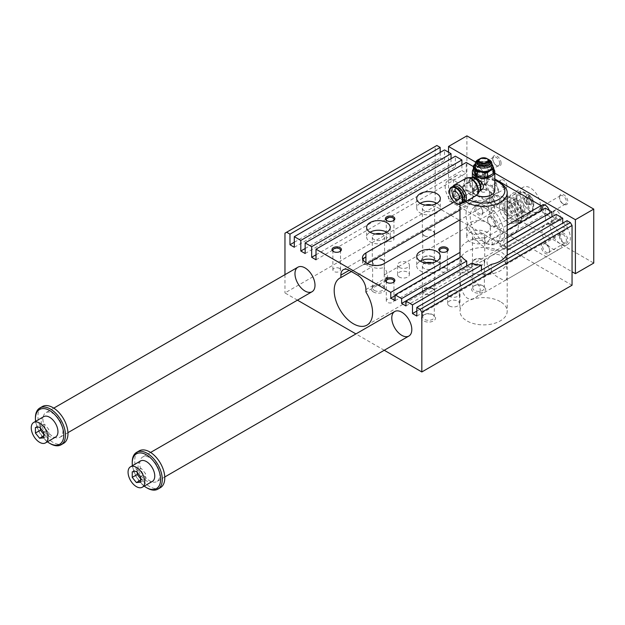 <?xml version="1.0" encoding="UTF-8"?>
<svg xmlns="http://www.w3.org/2000/svg" width="625" height="625" viewBox="0 0 625 625"><rect width="100%" height="100%" fill="white"/><g stroke="black" fill="none" stroke-linecap="round" stroke-linejoin="round"><path stroke-width="0.47" stroke-dasharray="3.12 2.34" d="M506.953 274.633C507.594 266.562 505.367 260.141 500.281 255.359C497.367 253.859 494.477 253.93 491.617 255.57C480.961 261.016 491.055 274.352 500.281 278.484C503.008 280.086 504.844 280.625 505.781 280.102C506.648 279.586 507.039 277.766 506.953 274.633M466.898 270.773A23.602 13.625 0 0 0 492.617 273.734A23.602 13.625 0 0 0 507.195 261.141A23.602 13.625 0 0 0 500.281 251.5A23.602 13.625 0 0 0 474.555 248.547A23.602 13.625 0 0 0 459.984 261.141A23.602 13.625 0 0 0 466.898 270.773M500.281 301.617A23.602 13.625 0 0 0 474.555 298.664A23.602 13.625 0 0 0 459.984 311.25A23.602 13.625 0 0 0 483.586 324.883A23.602 13.625 0 0 0 507.195 311.25A23.602 13.625 0 0 0 500.281 301.617M480.25 290.047C480.023 293.359 478.453 295.859 475.555 297.555C461.305 306.727 457.523 274.258 461.391 273.023C463.094 271.328 479.883 280.93 480.25 290.047M545.344 208.141L545.344 213.922L541.008 211.414L541.008 210.641M556.195 214.398L556.195 219.219L552.023 216.812M567.047 220.664L567.047 229.336L562.703 226.836L562.703 223.172M284.961 233.195L435.18 146.461L435.18 206.211L572.055 285.234M435.18 146.461L436.852 145.5M440.188 152.438L440.188 158.031L444.531 160.531L444.531 149.93M451.039 158.703L451.039 164.289L455.375 166.797L455.375 156.195M461.891 164.969L461.891 170.555L466.227 173.062L466.227 162.461M473.422 166.617L494.797 178.953M503.617 197.539A21.242 12.266 60 0 1 517.492 216.258A21.242 12.266 60 0 1 514.242 233.281A21.242 12.266 60 0 1 492.992 221.016A21.242 12.266 60 0 1 492.992 196.484A21.242 12.266 60 0 1 503.617 197.539M552.023 225.484A14.164 8.18 60 0 1 562.039 242.828A14.164 8.18 60 0 1 559.102 249.312A14.164 8.18 60 0 1 544.938 241.141A14.164 8.18 60 0 1 544.938 224.781A14.164 8.18 60 0 1 552.023 225.484M455.211 181.156A14.164 8.18 60 0 1 465.227 198.5A14.164 8.18 60 0 1 462.289 204.984A14.164 8.18 60 0 1 448.133 196.812A14.164 8.18 60 0 1 448.133 180.453A14.164 8.18 60 0 1 455.211 181.156M476.156 173.734L476.828 172.719L477.492 173.688L476.156 173.734L477.492 173.109M476.328 178.891A4.133 2.383 -60 0 1 474.258 179.094A4.133 2.383 -60 0 1 474.258 174.328A4.133 2.383 -60 0 1 478.391 171.938A4.133 2.383 -60 0 1 479.023 175.25A4.133 2.383 -60 0 1 476.328 178.891M477.492 174.219L476.156 174.273L476.156 174.891L477.492 174.844L477.164 174.023L476.156 174.273M476.492 177.539L475.258 178.141L475.156 177.156L476.156 175.43L477.492 175.375L477.492 175.805A1.414 0.82 -60 0 1 476.492 177.539L474.922 177.953L474.82 176.961L475.828 176.383M475.492 176.195L475.828 175.234L477.164 175.18L477.164 175.617A1.414 0.82 -60 0 1 476.156 177.352M491.852 164.156A9.445 5.453 0 0 0 486.031 161.531A9.445 5.453 0 0 0 476.914 162.938A9.445 5.453 0 0 0 475.328 164.156M493.75 172.258L491.664 167.758A10.266 5.93 0 0 0 489.93 166.758L486.031 166.539A9.445 5.453 0 0 0 476.914 167.953A9.445 5.453 0 0 0 474.469 173.219A9.445 5.453 0 0 0 481.141 177.07A9.445 5.453 0 0 0 490.266 175.664A9.445 5.453 0 0 0 492.711 170.398A9.445 5.453 0 0 0 486.031 166.539L482.133 165.547A10.266 5.93 0 0 0 479.766 165.914L479.766 161.68L475.328 163.977M479.594 158.984A7.078 4.086 180 0 1 487.586 158.984M479.766 165.914L474.055 169.211A10.266 5.93 0 0 0 473.422 170.578M474.055 169.211L474.055 164.977M491.258 194.938A10.508 6.062 180 0 0 490.852 186.406A10.508 6.062 180 0 0 476.078 186.547A10.508 6.062 180 0 0 476.156 195.078A10.508 6.062 180 0 0 476.547 195.289A11.211 6.477 180 0 1 475.656 194.789A11.211 6.477 180 0 1 472.375 190.211A11.211 6.477 180 0 1 483.586 183.742A11.211 6.477 180 0 1 494.797 190.211M473.422 169.078A11.211 6.477 180 0 1 483.586 165.336A11.211 6.477 180 0 1 493.75 169.078M475.656 178.508L473.867 178.867L475.656 171.758L478 171.711L475.656 178.508M480.602 190.469C474.836 194.164 471.375 185.508 472.375 179.789L472.781 176.914M479.695 190.867A8.031 4.641 60 0 1 473.305 190.367A8.031 4.641 60 0 1 469.039 181.547A8.031 4.641 60 0 1 471.977 177.5M480.148 158.648A5.148 2.969 180 0 1 487.023 158.648M478.367 160.273A5.797 3.344 180 0 1 483.586 158.375A5.797 3.344 180 0 1 488.812 160.273M477.742 159.953A8.266 4.773 180 0 1 489.43 159.953M491.852 166.797A8.266 4.773 0 0 0 486.75 162.391A8.266 4.773 0 0 0 477.742 163.422A8.266 4.773 0 0 0 475.328 166.797M541.008 211.414L485.109 243.688A23.602 13.625 180 0 1 492.211 244.602L492.211 238.82A23.602 13.625 180 0 1 500.109 241.773L500.109 246.586A23.602 13.625 180 0 1 503.922 249.398L503.922 244.578L507.195 242.695M503.922 244.578A23.602 13.625 180 0 1 507.094 250.266L507.195 250.211M492.211 244.602L545.344 213.922M420.156 203.32A11.805 6.813 0 0 0 416.703 208.141A11.805 6.813 0 0 0 420.156 212.953A11.805 6.813 0 0 0 433.023 214.438A11.805 6.813 0 0 0 440.305 208.141A11.805 6.813 0 0 0 436.852 203.32M431.594 205.078A6.141 3.547 180 0 1 434.641 208.141A6.141 3.547 180 0 1 430.852 211.414A6.141 3.547 180 0 1 424.164 210.641A6.141 3.547 180 0 1 422.367 208.141A6.141 3.547 180 0 1 425.414 205.078M424.164 235.703A6.141 3.547 180 0 1 422.367 233.195A6.141 3.547 180 0 1 428.508 229.648A6.141 3.547 180 0 1 434.641 233.195A6.141 3.547 180 0 1 430.852 236.469A6.141 3.547 180 0 1 424.164 235.703M424.398 235.719A5.805 3.352 0 0 0 430.727 236.445A5.805 3.352 0 0 0 434.312 233.352A5.805 3.352 0 0 0 428.508 230A5.805 3.352 0 0 0 422.703 233.352A5.805 3.352 0 0 0 424.398 235.719M386.773 232.227L386.773 232.227A11.805 6.813 180 0 1 390.234 237.047A11.805 6.813 180 0 1 378.43 243.859A11.805 6.813 180 0 1 366.625 237.047A11.805 6.813 180 0 1 370.086 232.227M375.336 233.984A6.141 3.547 0 0 0 372.297 237.047A6.141 3.547 0 0 0 378.43 240.594A6.141 3.547 0 0 0 384.57 237.047A6.141 3.547 0 0 0 382.773 234.539A6.141 3.547 0 0 0 381.523 233.984M382.773 259.602A6.141 3.547 0 0 0 376.086 258.828A6.141 3.547 0 0 0 372.297 262.102A6.141 3.547 0 0 0 378.43 265.648A6.141 3.547 0 0 0 384.57 262.102A6.141 3.547 0 0 0 382.773 259.602M382.539 259.891A5.805 3.352 0 0 0 376.211 259.164A5.805 3.352 0 0 0 372.625 262.258A5.805 3.352 0 0 0 374.328 264.633A5.805 3.352 0 0 0 380.648 265.359A5.805 3.352 0 0 0 384.234 262.258A5.805 3.352 0 0 0 382.539 259.891M470.234 232.227A11.805 6.813 0 0 0 483.094 233.711A11.805 6.813 0 0 0 490.383 227.414A11.805 6.813 0 0 0 478.578 220.594A11.805 6.813 0 0 0 466.773 227.414A11.805 6.813 0 0 0 470.234 232.227M470.234 241.867A11.805 6.813 180 0 1 466.773 237.047A11.805 6.813 180 0 1 478.578 230.234A11.805 6.813 180 0 1 490.383 237.047A11.805 6.813 180 0 1 483.094 243.344A11.805 6.813 180 0 1 470.234 241.867M474.242 239.555A6.141 3.547 0 0 0 480.93 240.32A6.141 3.547 0 0 0 484.719 237.047A6.141 3.547 0 0 0 478.578 233.508A6.141 3.547 0 0 0 472.445 237.047A6.141 3.547 0 0 0 474.242 239.555M474.242 264.609A6.141 3.547 0 0 0 480.93 265.375A6.141 3.547 0 0 0 484.719 262.102A6.141 3.547 0 0 0 478.578 258.562A6.141 3.547 0 0 0 472.445 262.102A6.141 3.547 0 0 0 474.242 264.609M474.477 264.633A5.805 3.352 0 0 0 480.797 265.359A5.805 3.352 0 0 0 484.383 262.258A5.805 3.352 0 0 0 478.578 258.906A5.805 3.352 0 0 0 472.773 262.258A5.805 3.352 0 0 0 474.477 264.633M436.852 261.141L436.852 261.141A11.805 6.813 0 0 1 440.305 265.961A11.805 6.813 0 0 1 428.508 272.773A11.805 6.813 0 0 1 416.703 265.961A11.805 6.813 0 0 1 420.156 261.141M431.594 262.898A6.141 3.547 180 0 1 432.844 263.453A6.141 3.547 180 0 1 434.641 265.961A6.141 3.547 180 0 1 428.508 269.5A6.141 3.547 180 0 1 422.367 265.961A6.141 3.547 180 0 1 425.414 262.898M432.844 288.508A6.141 3.547 180 0 1 434.641 291.016A6.141 3.547 180 0 1 428.508 294.555A6.141 3.547 180 0 1 422.367 291.016A6.141 3.547 180 0 1 426.156 287.742A6.141 3.547 180 0 1 432.844 288.508M432.609 288.805A5.805 3.352 0 0 0 426.281 288.078A5.805 3.352 0 0 0 422.703 291.172A5.805 3.352 0 0 0 424.398 293.539A5.805 3.352 0 0 0 430.727 294.266A5.805 3.352 0 0 0 434.312 291.172A5.805 3.352 0 0 0 432.609 288.805M424.398 261.508A5.805 3.352 180 0 1 422.703 259.133A5.805 3.352 180 0 1 424.398 256.766A5.805 3.352 180 0 1 432.609 256.766L433.516 257.289A7.078 4.086 0 0 0 423.5 257.289A7.078 4.086 0 0 0 423.5 263.07A7.078 4.086 0 0 0 433.516 263.07A7.078 4.086 0 0 0 433.516 257.289L432.609 256.766A5.805 3.352 180 0 1 434.312 259.133A5.805 3.352 180 0 1 430.727 262.234A5.805 3.352 180 0 1 424.398 261.508M374.328 290.414A5.805 3.352 0 0 0 380.648 291.141A5.805 3.352 0 0 0 384.234 288.047A5.805 3.352 0 0 0 382.539 285.672L382.539 285.672A5.805 3.352 0 0 0 374.328 285.672A5.805 3.352 0 0 0 372.625 288.047A5.805 3.352 0 0 0 374.328 290.414M373.422 291.977A7.078 4.086 180 0 1 373.422 286.195A7.078 4.086 180 0 1 383.438 286.195A7.078 4.086 180 0 1 383.438 291.977A7.078 4.086 180 0 1 373.422 291.977M482.688 285.672A5.805 3.352 0 0 0 474.477 285.672A5.805 3.352 0 0 0 472.773 288.047A5.805 3.352 0 0 0 474.477 290.414A5.805 3.352 0 0 0 480.797 291.141A5.805 3.352 0 0 0 484.383 288.047A5.805 3.352 0 0 0 482.688 285.672L483.586 286.195A7.078 4.086 180 0 1 483.586 291.977A7.078 4.086 180 0 1 473.57 291.977A7.078 4.086 180 0 1 473.57 286.195A7.078 4.086 180 0 1 483.586 286.195L482.688 285.672M432.609 314.586L432.609 314.586A5.805 3.352 180 0 1 434.312 316.953A5.805 3.352 180 0 1 430.727 320.055A5.805 3.352 180 0 1 424.398 319.328A5.805 3.352 180 0 1 422.703 316.953A5.805 3.352 180 0 1 424.398 314.586A5.805 3.352 180 0 1 432.609 314.586L433.516 315.109A7.078 4.086 0 0 0 423.5 315.109A7.078 4.086 0 0 0 423.5 320.891A7.078 4.086 0 0 0 433.516 320.891A7.078 4.086 0 0 0 433.516 315.109M399.281 267.414A5.922 3.422 0 0 0 405.734 268.156A5.922 3.422 0 0 0 409.391 264.992A5.922 3.422 0 0 0 403.469 261.578A5.922 3.422 0 0 0 397.547 264.992A5.922 3.422 0 0 0 399.281 267.414M399.281 277.055A5.922 3.422 180 0 1 397.547 274.633A5.922 3.422 180 0 1 403.469 271.211A5.922 3.422 180 0 1 409.391 274.633A5.922 3.422 180 0 1 405.734 277.789A5.922 3.422 180 0 1 399.281 277.055M449.352 305.961A5.922 3.422 0 0 0 455.813 306.703A5.922 3.422 0 0 0 459.469 303.539A5.922 3.422 0 0 0 453.539 300.125A5.922 3.422 0 0 0 447.617 303.539A5.922 3.422 0 0 0 449.352 305.961M449.352 296.328A5.922 3.422 180 0 1 447.617 293.906A5.922 3.422 180 0 1 453.539 290.484A5.922 3.422 180 0 1 459.469 293.906A5.922 3.422 180 0 1 455.813 297.062A5.922 3.422 180 0 1 449.352 296.328M387.609 279.516A27.148 15.672 -120 0 0 384.273 274.922L384.273 267.406A11.805 6.813 60 0 1 387.609 277.039L387.609 279.516L365.914 292.039M384.273 263.547L384.273 267.406C380.586 268.727 376.367 268.594 371.617 267A11.805 6.813 -0 0 1 367.578 265.477L365.914 264.516A11.805 6.813 -0 0 1 363.273 262.18L362.453 260.164L362.727 259.227M365.914 264.516L365.914 264.32A27.148 15.672 -120 0 0 362.57 265.055L362.57 262.586A11.805 6.813 60 0 1 362.992 259.805M364.039 257.977A11.805 6.813 60 0 1 365.016 257.18A11.805 6.813 60 0 1 365.914 256.805M454.242 201.953L472.734 191.273A11.805 6.813 180 0 1 489.43 191.273L491.102 192.234A11.805 6.813 180 0 1 494.555 197.055A11.805 6.813 180 0 1 491.102 201.875L459.984 219.836M476.773 200.703A27.148 15.672 -120 0 0 471.68 201.977A27.148 15.672 -120 0 0 471.68 233.32A27.148 15.672 -120 0 0 498.828 248.992A27.148 15.672 -120 0 0 493.742 210.5L493.742 211.109A11.805 6.813 0 0 0 494.555 208.617A11.805 6.813 0 0 0 491.102 203.805L489.43 202.836A11.805 6.813 0 0 0 476.773 201.312L476.773 200.703L472.734 202.648L459.984 210.008M367.414 263.453L365.914 264.32M491.102 201.875L491.102 213.25L493.742 210.5M491.102 213.25L384.273 274.922M351.359 271.531L362.57 265.055M493.742 211.109L476.773 201.312M485.258 208.141A21.242 12.266 60 0 1 499.133 226.859A21.242 12.266 60 0 1 495.875 243.883A21.242 12.266 60 0 1 474.633 231.617A21.242 12.266 60 0 1 474.633 207.086A21.242 12.266 60 0 1 485.258 208.141M384.25 350.266L355.922 333.914M297.453 300.156L284.961 292.945L435.18 206.211M284.961 274.664L284.961 292.945M395.125 300.648L461.609 262.266A23.602 13.625 180 0 1 460.031 258.164L460.031 257.391M395.125 295.641L460.031 258.164M485.109 243.688L485.109 237.906L507.195 225.156M305.156 248.516L451.039 164.289M305.156 253.523L455.375 166.797M492.211 238.82L507.195 230.164M500.109 241.773L507.195 237.68M446.234 268.375A3.828 2.211 180 0 1 447.352 269.938A3.828 2.211 180 0 1 443.531 272.148A3.828 2.211 180 0 1 439.703 269.938A3.828 2.211 180 0 1 442.062 267.898A3.828 2.211 180 0 1 446.234 268.375M459.984 251.5A23.602 13.625 180 0 1 485.109 237.906M294.305 247.266L444.531 160.531M294.305 242.25L440.188 158.031M316.008 259.789L466.227 173.062M316.008 254.781L461.891 170.555M562.703 226.836L507.094 258.938L507.094 250.266M416.82 316.07L491.336 273.047L491.336 264.375M416.82 311.055L481.445 273.75L481.445 270.086M491.336 273.047A23.602 13.625 180 0 1 481.445 273.75M507.094 258.938A23.602 13.625 180 0 1 507.195 260.18A23.602 13.625 180 0 1 505.883 264.648L567.047 229.336M505.883 264.648L505.883 255.977M500.109 246.586L507.195 242.5M405.969 305.953L471.602 268.062L471.602 263.242M503.922 249.398L556.195 219.219M471.602 268.062A23.602 13.625 180 0 1 466.898 265.961M461.609 262.266L461.609 256.484M440.539 251.688A3.828 2.211 0 0 0 440.82 251.867A3.828 2.211 0 0 0 446.234 251.867A3.828 2.211 0 0 0 446.516 251.688M440.82 251.867L440.188 251.5M392.82 299.211A3.828 2.211 180 0 1 393.938 300.773A3.828 2.211 180 0 1 390.117 302.984A3.828 2.211 180 0 1 386.289 300.773A3.828 2.211 180 0 1 388.648 298.734A3.828 2.211 180 0 1 392.82 299.211M387.125 282.523A3.828 2.211 0 0 0 387.406 282.703A3.828 2.211 0 0 0 392.82 282.703A3.828 2.211 0 0 0 393.102 282.523M387.406 282.703L386.773 282.344M339.406 268.375A3.828 2.211 180 0 1 340.531 269.938A3.828 2.211 180 0 1 336.703 272.148A3.828 2.211 180 0 1 332.875 269.938A3.828 2.211 180 0 1 335.234 267.898A3.828 2.211 180 0 1 339.406 268.375M333.711 251.688A3.828 2.211 0 0 0 334 251.867A3.828 2.211 0 0 0 339.406 251.867A3.828 2.211 0 0 0 339.688 251.688M334 251.867L333.367 251.5M392.82 237.539A3.828 2.211 180 0 1 393.938 239.102A3.828 2.211 180 0 1 390.117 241.312A3.828 2.211 180 0 1 386.289 239.102A3.828 2.211 180 0 1 388.648 237.055A3.828 2.211 180 0 1 392.82 237.539M387.125 220.852A3.828 2.211 0 0 0 387.406 221.031A3.828 2.211 0 0 0 392.82 221.031A3.828 2.211 0 0 0 393.102 220.852M387.406 221.031L386.773 220.664M494.797 180.375A21.242 12.266 0 0 0 468.562 182.117A21.242 12.266 0 0 0 468.562 199.461A21.242 12.266 0 0 0 469.008 199.711M500.109 182.984A23.602 13.625 0 0 0 466.898 183.086A23.602 13.625 0 0 0 459.984 192.719A23.602 13.625 0 0 0 465.703 201.617M481.805 191.82A2.516 1.453 0 0 0 484.547 192.133A2.516 1.453 0 0 0 486.109 190.789A2.516 1.453 0 0 0 483.586 189.336A2.516 1.453 0 0 0 481.07 190.789A2.516 1.453 0 0 0 481.805 191.82M462.594 202.867A10.031 5.789 60 0 1 452.242 189.617A10.031 5.789 60 0 1 453.031 186.312M454.992 191.203A6.141 3.547 60 0 1 456.266 188.398A6.141 3.547 60 0 1 460.992 190.039A6.141 3.547 60 0 1 463.672 196.219A6.141 3.547 60 0 1 462.406 199.023A6.141 3.547 60 0 1 457.672 197.383A6.141 3.547 60 0 1 454.992 191.203M489.93 166.758L489.93 162.523L482.133 161.32A10.266 5.93 180 0 0 479.766 161.68M491.852 163.805L491.664 163.523A10.266 5.93 180 0 0 489.93 162.523M491.664 167.758L491.664 163.523M482.133 165.547L482.133 161.32M477.719 193.867L477.586 194.07A9.82 5.672 60 0 1 469.773 193.453A9.82 5.672 60 0 1 464.562 182.672A9.82 5.672 60 0 1 468.148 177.727L468.391 177.711M462.469 196.914A6.141 3.547 60 0 1 461.203 199.719A6.141 3.547 60 0 1 455.062 196.18A6.141 3.547 60 0 1 455.062 189.086A6.141 3.547 60 0 1 459.797 190.734A6.141 3.547 60 0 1 462.469 196.914M462.578 202.883A9.562 5.523 60 0 1 453.016 197.359A9.562 5.523 60 0 1 453.016 186.32M464.555 198.305A9.086 5.242 60 0 1 458.078 201.789A9.086 5.242 60 0 1 451.711 190.758A9.086 5.242 60 0 1 457.969 186.898M481.805 181.938L481.07 183.281L481.805 184.594L485.367 184A2.516 1.453 0 0 0 486.109 182.969A2.516 1.453 0 0 0 484.547 181.625A2.516 1.453 0 0 0 481.805 181.938A4.719 2.727 -120 0 1 480.25 177.781A4.719 2.727 -120 0 1 481.227 175.617A4.719 2.727 -120 0 1 484.867 176.883A4.719 2.727 -120 0 1 486.922 181.633A4.719 2.727 -120 0 1 485.945 183.797A4.719 4.719 0 0 0 487.672 177.352A4.719 4.719 0 0 0 481.227 175.617L453.602 191.57M475.828 173.547L477.492 173.688M477.164 173.492L476.828 172.719M475.828 174.078L476.156 174.891M475.828 174.703L477.492 174.844M477.164 174.648L477.164 174.023M43.711 416.672A11.805 6.813 -120 0 0 43.711 430.297A11.805 6.813 -120 0 0 55.516 437.109M47.398 441.797A20.062 11.586 60 0 1 35.594 421.352M43.766 432.305L48.773 429.406L44.602 424.219L40.43 424.594L40.43 428.148M43.766 437.867L48.773 434.977L48.773 429.406M39.594 427.109L44.602 424.219M43.766 434.305L44.602 435.344L48.773 434.977M562.984 234.445A4.883 2.82 60 0 1 566.172 238.742A4.883 2.82 60 0 1 565.422 242.656A4.883 2.82 60 0 1 562.984 242.414A4.883 2.82 60 0 1 559.531 236.438A4.883 2.82 60 0 1 560.547 234.203A4.883 2.82 60 0 1 562.984 234.445M546.07 244.211A4.883 2.82 -120 0 0 543.625 243.969A4.883 2.82 -120 0 0 543.625 249.602A4.883 2.82 -120 0 0 548.508 252.422A4.883 2.82 -120 0 0 549.516 250.188A4.883 2.82 -120 0 0 546.07 244.211L545.344 243.797A5.898 3.406 60 0 1 549.516 251.023A5.898 3.406 60 0 1 545.344 253.43A5.898 3.406 60 0 1 541.172 246.203A5.898 3.406 60 0 1 545.344 243.797L546.07 244.211M559.531 235.602A5.898 3.406 -120 0 0 563.703 242.828A5.898 3.406 -120 0 0 567.875 240.422A5.898 3.406 -120 0 0 563.703 233.195A5.898 3.406 -120 0 0 559.531 235.602L559.531 236.438M498.625 190.805A4.742 2.742 60 0 1 497.641 192.977A4.742 2.742 60 0 1 492.898 190.234A4.742 2.742 60 0 1 492.898 184.758A4.742 2.742 60 0 1 496.555 186.031A4.742 2.742 60 0 1 498.625 190.805M501.109 201.875A5.898 3.406 60 0 1 496.938 204.281A5.898 3.406 60 0 1 492.766 197.055A5.898 3.406 60 0 1 496.938 194.648A5.898 3.406 60 0 1 501.109 201.875M499.664 201.875A4.883 2.82 60 0 1 498.656 204.109A4.883 2.82 60 0 1 496.219 203.867A4.883 2.82 60 0 1 492.766 197.891A4.883 2.82 60 0 1 493.781 195.656A4.883 2.82 60 0 1 496.219 195.898A4.883 2.82 60 0 1 499.664 201.875M506.969 185.984A4.742 2.742 -120 0 0 504.898 181.211A4.742 2.742 -120 0 0 501.242 179.938A4.742 2.742 -120 0 0 501.242 185.414A4.742 2.742 -120 0 0 505.992 188.156A4.742 2.742 -120 0 0 506.969 185.984M559.531 197.055A5.898 3.406 60 0 1 563.703 194.648A5.898 3.406 60 0 1 567.875 201.875A5.898 3.406 60 0 1 563.703 204.281A5.898 3.406 60 0 1 559.531 197.055L559.531 197.891A4.883 2.82 60 0 1 560.547 195.656A4.883 2.82 60 0 1 562.984 195.898A4.883 2.82 60 0 1 566.172 200.195A4.883 2.82 60 0 1 565.422 204.109A4.883 2.82 60 0 1 562.984 203.867A4.883 2.82 60 0 1 559.531 197.891M140.516 461A11.805 6.813 -120 0 0 140.516 474.625A11.805 6.813 -120 0 0 152.32 481.445M144.211 486.125A20.062 11.586 60 0 1 132.406 465.68M516.055 197.586A12.391 7.156 60 0 1 518.617 191.914A12.391 7.156 60 0 1 531.008 199.07A12.391 7.156 60 0 1 531.008 213.375A12.391 7.156 60 0 1 521.461 210.055A12.391 7.156 60 0 1 516.055 197.586M516.883 198.07A11.211 6.477 60 0 1 520.922 192.422A11.211 6.477 60 0 1 530.422 199.406A11.211 6.477 60 0 1 531.719 211.125A11.211 6.477 60 0 1 522.805 210.336A11.211 6.477 60 0 1 516.883 198.07M42.938 419.18A14.164 8.18 -120 0 0 49.117 433.437A14.164 8.18 -120 0 0 60.031 437.227A14.164 8.18 -120 0 0 60.031 420.875A14.164 8.18 -120 0 0 45.867 412.695A14.164 8.18 -120 0 0 42.938 419.18M63.57 443.359A21.242 12.266 60 0 1 47.203 437.672A21.242 12.266 60 0 1 37.93 416.289A21.242 12.266 60 0 1 42.328 406.562M50.445 443.758A21.242 12.266 60 0 1 35.422 417.734M147.258 488.086A21.242 12.266 60 0 1 132.234 462.063M159.773 475.078A14.164 8.18 -120 0 0 153.594 460.82A14.164 8.18 -120 0 0 142.68 457.023A14.164 8.18 -120 0 0 142.68 473.383A14.164 8.18 -120 0 0 156.844 481.555A14.164 8.18 -120 0 0 159.773 475.078M160.383 487.688A21.242 12.266 60 0 1 144.008 482A21.242 12.266 60 0 1 134.734 460.617A21.242 12.266 60 0 1 139.133 450.891M563.273 222.844A14.164 8.18 60 0 1 570.383 238.016A14.164 8.18 60 0 1 567.445 244.492A14.164 8.18 60 0 1 553.289 236.32A14.164 8.18 60 0 1 553.289 219.961A14.164 8.18 60 0 1 562.703 222.336M453.539 182.117A14.164 8.18 60 0 1 456.477 175.633A14.164 8.18 60 0 1 470.641 183.812A14.164 8.18 60 0 1 470.641 200.164A14.164 8.18 60 0 1 459.727 196.375A14.164 8.18 60 0 1 453.539 182.117M487.594 219.32A5.898 3.406 60 0 1 488.812 216.617A5.898 3.406 60 0 1 494.719 220.023A5.898 3.406 60 0 1 494.719 226.836A5.898 3.406 60 0 1 491.766 226.547A5.898 3.406 60 0 1 487.594 219.32L487.594 219.703A5.43 3.133 60 0 1 491.43 217.484A5.43 3.133 60 0 1 495.273 224.133A5.43 3.133 60 0 1 491.43 226.352A5.43 3.133 60 0 1 487.594 219.703M524.297 201.727L524.297 198.383L526.805 198.164L529.305 201.273L529.305 204.617L526.805 204.836L524.297 201.727L526.898 200.219L526.898 196.883L529.406 196.656L531.906 199.773L531.906 203.109L529.406 203.336L526.898 200.219M529.406 203.336L526.805 204.836M510.711 200.672A12.391 7.156 60 0 1 513.273 195A12.391 7.156 60 0 1 525.672 202.148A12.391 7.156 60 0 1 525.672 216.461A12.391 7.156 60 0 1 516.117 213.141A12.391 7.156 60 0 1 510.711 200.672M531.906 203.109L529.305 204.617M531.906 199.773L529.305 201.273M529.406 196.656L526.805 198.164M526.898 196.883L524.297 198.383M525.648 197.828A5.312 3.07 60 0 1 531.281 197.328A5.312 3.07 60 0 1 531.281 204.836A5.312 3.07 60 0 1 525.648 197.828M504.117 209.773A5.898 3.406 60 0 1 505.336 207.078A5.898 3.406 60 0 1 509.891 208.656A5.898 3.406 60 0 1 512.461 214.594A5.898 3.406 60 0 1 511.242 217.297A5.898 3.406 60 0 1 506.695 215.719A5.898 3.406 60 0 1 504.117 209.773M529.484 211.508A14.164 8.18 60 0 1 526.555 217.992A14.164 8.18 60 0 1 512.391 209.82A14.164 8.18 60 0 1 512.391 193.461A14.164 8.18 60 0 1 523.305 197.258A14.164 8.18 60 0 1 529.484 211.508M499.523 207.125A12.391 7.156 60 0 1 502.094 201.453A12.391 7.156 60 0 1 514.484 208.609A12.391 7.156 60 0 1 514.484 222.922A12.391 7.156 60 0 1 504.938 219.602A12.391 7.156 60 0 1 499.523 207.125M504.867 204.047A12.391 7.156 60 0 1 507.438 198.367A12.391 7.156 60 0 1 519.828 205.523A12.391 7.156 60 0 1 519.828 219.836A12.391 7.156 60 0 1 510.281 216.516A12.391 7.156 60 0 1 504.867 204.047M476.078 186.453A9.445 5.453 -120 0 0 480.195 195.961A9.445 5.453 -120 0 0 487.477 198.484A9.445 5.453 -120 0 0 487.477 187.586A9.445 5.453 -120 0 0 478.031 182.133A9.445 5.453 -120 0 0 476.078 186.453M484.422 181.641A9.445 5.453 60 0 1 486.375 177.312A9.445 5.453 60 0 1 495.82 182.766A9.445 5.453 60 0 1 495.82 193.672A9.445 5.453 60 0 1 488.539 191.141A9.445 5.453 60 0 1 484.422 181.641M501.945 204.281A14.164 8.18 60 0 1 504.883 197.797A14.164 8.18 60 0 1 519.047 205.977A14.164 8.18 60 0 1 519.047 222.328A14.164 8.18 60 0 1 508.133 218.539A14.164 8.18 60 0 1 501.945 204.281M503.617 203.32A14.164 8.18 -120 0 0 509.797 217.57A14.164 8.18 -120 0 0 520.711 221.367A14.164 8.18 -120 0 0 520.711 205.016A14.164 8.18 -120 0 0 506.547 196.836A14.164 8.18 -120 0 0 503.617 203.32M553.672 212.945A4.742 2.742 60 0 1 554.656 210.773A4.742 2.742 60 0 1 559.398 213.516A4.742 2.742 60 0 1 559.398 218.992A4.742 2.742 60 0 1 555.742 217.719A4.742 2.742 60 0 1 553.672 212.945M545.328 217.766A4.742 2.742 -120 0 0 547.398 222.539A4.742 2.742 -120 0 0 551.055 223.812A4.742 2.742 -120 0 0 551.055 218.336A4.742 2.742 -120 0 0 546.312 215.594A4.742 2.742 -120 0 0 545.328 217.766M479.305 205.664L479.305 205.664A4.883 2.82 60 0 1 482.75 211.641A4.883 2.82 60 0 1 481.742 213.875A4.883 2.82 60 0 1 476.859 211.055A4.883 2.82 60 0 1 476.859 205.422A4.883 2.82 60 0 1 479.305 205.664L478.578 205.25A5.898 3.406 -120 0 0 474.406 207.656A5.898 3.406 -120 0 0 478.578 214.883A5.898 3.406 -120 0 0 482.75 212.477A5.898 3.406 -120 0 0 478.578 205.25L479.305 205.664M501.109 163.328A5.898 3.406 -120 0 0 496.938 156.102A5.898 3.406 -120 0 0 492.766 158.508A5.898 3.406 -120 0 0 496.938 165.734A5.898 3.406 -120 0 0 501.109 163.328M499.664 163.328A4.883 2.82 60 0 1 498.656 165.562A4.883 2.82 60 0 1 496.219 165.32A4.883 2.82 60 0 1 492.766 159.344A4.883 2.82 60 0 1 493.781 157.109A4.883 2.82 60 0 1 496.219 157.352A4.883 2.82 60 0 1 499.664 163.328M545.727 205.484A4.883 2.82 60 0 1 546.07 205.664A4.883 2.82 60 0 1 549.516 211.641A4.883 2.82 60 0 1 548.508 213.875A4.883 2.82 60 0 1 546.07 213.633A4.883 2.82 60 0 1 542.938 209.523M541.68 210.258A5.898 3.406 -120 0 0 545.344 214.883A5.898 3.406 -120 0 0 549.516 212.477A5.898 3.406 -120 0 0 549.172 210.344M479.305 175.086A4.883 2.82 -120 0 0 481.742 175.328A4.883 2.82 -120 0 0 482.75 173.094A4.883 2.82 -120 0 0 479.305 167.117A4.883 2.82 -120 0 0 476.859 166.875A4.883 2.82 -120 0 0 476.117 170.789A4.883 2.82 -120 0 0 479.305 175.086M478.578 176.336A5.898 3.406 60 0 1 474.406 169.109A5.898 3.406 60 0 1 478.578 166.703A5.898 3.406 60 0 1 482.75 173.93A5.898 3.406 60 0 1 478.578 176.336M540.336 205.25A14.164 8.18 -120 0 0 534.156 190.992A14.164 8.18 -120 0 0 523.242 187.203A14.164 8.18 -120 0 0 523.242 203.555A14.164 8.18 -120 0 0 537.406 211.734A14.164 8.18 -120 0 0 540.336 205.25M494.797 173.172L475.609 162.094M448.531 152.242L448.531 200.43L572.055 271.742M466.898 135.859L466.898 189.828L593.75 263.07M466.898 189.828L448.531 200.43M140.578 476.633L145.586 473.742L141.414 468.547L137.242 468.922L137.242 472.477M140.578 482.195L145.586 479.305L145.586 473.742M136.406 471.438L141.414 468.547M132.234 471.812L137.242 468.922M140.578 480.156L145.586 479.305M140.578 478.641L141.414 479.672M35.422 427.484L40.43 424.594M43.766 435.828L44.602 435.344M519.477 200.914A5.898 3.406 60 0 1 523.328 206.109A5.898 3.406 60 0 1 522.422 210.844A5.898 3.406 60 0 1 516.523 207.43A5.898 3.406 60 0 1 516.523 200.617A5.898 3.406 60 0 1 519.477 200.914M513.633 204.281A5.898 3.406 60 0 1 517.484 209.484A5.898 3.406 60 0 1 516.578 214.211A5.898 3.406 60 0 1 510.68 210.805A5.898 3.406 60 0 1 510.68 203.992A5.898 3.406 60 0 1 513.633 204.281M519.477 211.992A7.672 4.43 -120 0 0 523.312 212.375A7.672 4.43 -120 0 0 524.484 206.227A7.672 4.43 -120 0 0 519.477 199.469A7.672 4.43 -120 0 0 515.641 199.086A7.672 4.43 -120 0 0 514.461 205.234A7.672 4.43 -120 0 0 519.477 211.992M513.633 202.836A7.672 4.43 60 0 1 518.641 209.602A7.672 4.43 60 0 1 517.469 215.75A7.672 4.43 60 0 1 509.797 211.32A7.672 4.43 60 0 1 509.797 202.461A7.672 4.43 60 0 1 513.633 202.836M474.82 177.734L475.492 178.117M478.984 159.531A6.727 3.883 180 0 1 488.188 159.531M479.641 190.953A7.828 4.516 60 0 1 479.188 191.281A7.828 4.516 60 0 1 473.156 189.188A7.828 4.516 60 0 1 469.742 181.312A7.828 4.516 60 0 1 471.359 177.734A7.828 4.516 60 0 1 471.875 177.508M365.914 289.57L387.609 277.039M357.57 275.109L371.617 267M362.57 262.586L363.273 262.18M489.43 191.273L489.43 202.836M472.734 191.273L472.734 202.648M367.578 263.547L367.578 265.477M491.102 192.234L491.102 203.805M475.969 195.695A10.031 5.789 60 0 1 468.234 193.008A10.031 5.789 60 0 1 463.859 182.906A10.031 5.789 60 0 1 465.938 178.312M461.078 203.742A9.562 5.523 60 0 1 451.523 198.219A9.562 5.523 60 0 1 451.523 187.18M485.367 184A4.719 2.727 -120 0 0 485.945 183.797L458.32 199.75M459.984 261.141L459.984 311.25M507.195 261.141L507.195 311.25M472.375 190.211L472.375 177.148M471.742 177.516L472.695 177.531M479.562 191.062L480.031 190.234M477.836 161.305L480.242 159.227L483.656 158.648C487.664 159.344 489.555 160.234 489.336 161.305M567.445 244.492L475.555 297.555M553.289 219.961L461.391 273.023M470.641 200.164L462.289 204.984M456.477 175.633L448.133 180.453M416.703 198.5L416.703 208.141M440.305 198.5L440.305 208.141M505.781 280.102L559.102 249.312M491.617 255.57L544.938 224.781M422.367 208.141L422.367 233.195M434.641 208.141L434.641 233.195M366.625 227.414L366.625 237.047M390.234 227.414L390.234 237.047M372.297 237.047L372.297 262.102M384.57 237.047L384.57 262.102M466.773 227.414L466.773 237.047M490.383 227.414L490.383 237.047M472.445 237.047L472.445 262.102M484.719 237.047L484.719 262.102M416.703 256.32L416.703 265.961M440.305 256.32L440.305 265.961M422.367 265.961L422.367 291.016M434.641 265.961L434.641 291.016M424.398 256.766L423.5 257.289M434.312 259.133L434.312 233.352M422.703 259.133L422.703 233.352M374.328 285.672L373.422 286.195M382.539 285.672L383.438 286.195M384.234 288.047L384.234 262.258M372.625 288.047L372.625 262.258M474.477 285.672L473.57 286.195M484.383 288.047L484.383 262.258M472.773 288.047L472.773 262.258M424.398 314.586L423.5 315.109M434.312 316.953L434.312 291.172M422.703 316.953L422.703 291.172M409.391 274.633L409.391 264.992M397.547 274.633L397.547 264.992M459.469 303.539L459.469 293.906M447.617 303.539L447.617 293.906M365.016 257.18L343.32 269.711M366.969 325.125L498.828 248.992M339.82 278.102L471.68 201.977M495.875 243.883L514.242 233.281M474.633 207.086L492.992 196.484M439.703 250.305L439.703 269.938M447.352 250.305L447.352 269.938M362.453 260.164L362.453 257.766M494.555 208.617L494.555 197.055M446.234 251.867L446.867 251.5M386.289 281.141L386.289 300.773M393.938 281.141L393.938 300.773M392.82 282.703L393.453 282.344M332.875 250.305L332.875 269.938M340.531 250.305L340.531 269.938M339.406 251.867L340.039 251.5M386.289 219.469L386.289 239.102M393.938 219.469L393.938 239.102M392.82 221.031L393.453 220.664M507.195 260.18L507.195 255.219M459.984 204.156L459.984 192.719M468.562 182.117L466.898 183.086M476.156 195.078L475.656 194.789M456.266 188.398L455.062 189.086M462.406 199.023L461.203 199.719M481.07 183.281L481.07 190.789M486.109 182.969L486.109 190.789M478.391 171.938L478 171.711M474.258 179.094L473.867 178.867M560.547 234.203L543.625 243.969M565.422 242.656L548.508 252.422M562.984 242.414L563.703 242.828M496.219 203.867L496.938 204.281M492.766 197.891L492.766 197.055M501.242 179.938L492.898 184.758M505.992 188.156L497.641 192.977M562.984 203.867L563.703 204.281M150.594 452.453L142.68 457.023M164.758 476.984L156.844 481.555M53.781 408.125L45.867 412.695M67.945 432.656L60.031 437.227M525.672 216.461L531.008 213.375M513.273 195L518.617 191.914M531.719 211.125A12 12 0 0 0 520.922 192.422M505.336 207.078L488.812 216.617M511.242 217.297L494.719 226.836M507.438 198.367L502.094 201.453M519.828 219.836L514.484 222.922M486.375 177.312L478.031 182.133M495.82 193.672L487.477 198.484M519.047 222.328L520.711 221.367M504.883 197.797L506.547 196.836M554.656 210.773L546.312 215.594M559.398 218.992L551.055 223.812M549.516 250.188L549.516 251.023M482.75 211.641L482.75 212.477M496.219 165.32L496.938 165.734M492.766 159.344L492.766 158.508M493.781 195.656L476.859 205.422M498.656 204.109L481.742 213.875M546.07 205.664L545.344 205.25M549.516 211.641L549.516 212.477M560.547 195.656L543.625 205.422M565.422 204.109L548.508 213.875M479.305 167.117L478.578 166.703M482.75 173.094L482.75 173.93M493.781 157.109L476.859 166.875M498.656 165.562L481.742 175.328M523.242 187.203L512.391 193.461M537.406 211.734L526.555 217.992M516.523 200.617L510.68 203.992M522.422 210.844L516.578 214.211M515.641 199.086L509.797 202.461M523.312 212.375L517.469 215.75"/><path stroke-width="0.94" d="M541.008 210.641L541.008 205.633L494.797 178.953M507.195 230.164L545.344 208.141L551.852 211.898L552.023 216.812M507.195 242.695L556.195 214.398L562.703 218.164L562.703 223.172M572.055 225.484L421.828 312.211L420.156 309.32L416.82 307.398L491.336 264.375A23.602 13.625 180 0 0 505.883 255.977L567.047 220.664L570.383 222.594L572.055 225.484L572.055 285.234L421.828 371.961L384.25 350.266M440.188 147.43L289.969 234.156L286.625 232.227L436.852 145.5L440.188 147.43L440.188 152.438M305.156 242.93L455.375 156.195L461.891 159.953L311.664 246.688L305.156 242.93L305.156 253.523L300.812 251.023L300.812 240.422L294.305 236.664L444.531 149.93L451.039 153.688L451.039 158.703M461.891 159.953L461.891 164.969M401.633 298.625L401.633 303.445L466.727 265.859L466.727 261.047L401.633 298.625L395.125 294.867L395.125 300.648L390.781 298.148L390.781 292.359L316.008 249.187L466.227 162.461L473.422 166.617M475.508 175.078L473.422 170.578L473.422 166.344L475.508 170.844L475.508 175.078A10.266 5.93 0 0 0 477.242 176.078L477.242 171.852A10.266 5.93 180 0 1 475.508 170.844M487.406 172.688A10.266 5.93 180 0 1 485.039 173.055L481.141 172.062A9.445 5.453 0 0 0 490.266 170.648L487.406 172.688L487.406 176.922L493.117 173.625L493.117 169.391L490.266 170.648A9.445 5.453 0 0 0 492.711 165.383A9.445 5.453 0 0 0 491.852 164.156M493.117 173.625A10.266 5.93 0 0 0 493.75 172.258L493.75 168.023A10.266 5.93 180 0 1 493.117 169.391M493.75 168.023L491.664 163.523M477.242 171.852L481.141 172.062A9.445 5.453 0 0 1 474.469 168.203A9.445 5.453 0 0 1 475.328 164.156M475.328 163.977L474.055 164.977A10.266 5.93 180 0 0 473.422 166.344M487.586 158.984A7.078 4.086 180 0 1 488.594 159.469A7.078 4.086 180 0 1 488.594 165.25A7.078 4.086 180 0 1 478.578 165.25A7.078 4.086 180 0 1 478.578 159.469A7.078 4.086 180 0 1 479.594 158.984M477.242 176.078L485.039 177.289A10.266 5.93 0 0 0 487.406 176.922M485.039 177.289L485.039 173.055M491.258 194.938A10.508 6.062 180 0 1 491.016 195.078L491.516 194.789A11.211 6.477 180 0 1 476.578 195.266A10.508 6.062 180 0 0 491.016 195.078L491.516 194.789A11.211 6.477 180 0 0 494.797 190.211L494.797 171.805A11.211 6.477 180 0 1 491.516 176.383A11.211 6.477 180 0 1 479.297 177.789A11.211 6.477 180 0 1 472.375 171.805A11.211 6.477 180 0 1 473.422 169.078M493.75 169.078A11.211 6.477 180 0 1 494.797 171.805M471.742 177.516L472.781 176.914C473.977 175.742 489.719 185.789 480.602 190.469L479.562 191.062M468.391 177.711L471.977 177.5A8.031 4.641 60 0 1 472.695 177.531A8.031 4.641 60 0 1 478.742 182.508A8.031 4.641 60 0 1 480.031 190.234A8.031 4.641 60 0 1 479.695 190.867L477.719 193.867M487.023 158.648A5.148 2.969 180 0 1 487.227 158.758A5.148 2.969 180 0 1 488.219 159.57A5.148 2.969 180 0 1 487.227 162.961A5.148 2.969 180 0 1 480.609 163.281A5.148 2.969 180 0 1 478.953 159.57A5.148 2.969 180 0 1 479.945 158.758A5.148 2.969 180 0 1 480.148 158.648M486.844 162.297A4.602 2.656 180 0 1 480.328 162.297A4.602 2.656 180 0 1 480.328 158.539A4.602 2.656 180 0 1 486.844 158.539A4.602 2.656 180 0 1 486.844 162.297M488.219 159.57L488.812 160.273A5.797 3.344 180 0 1 489.336 161.305A5.797 3.344 180 0 1 487.688 164.094A5.797 3.344 180 0 1 481.039 164.734A5.797 3.344 180 0 1 477.836 161.305A5.797 3.344 180 0 1 478.367 160.273L478.953 159.57M488.594 159.469L489.43 159.953A8.266 4.773 180 0 1 491.852 163.328A8.266 4.773 180 0 1 489.43 166.703A8.266 4.773 180 0 1 480.422 167.734A8.266 4.773 180 0 1 475.328 163.328A8.266 4.773 180 0 1 477.742 159.953L478.578 159.469M475.328 163.328L475.328 166.797A8.266 4.773 0 0 0 480.422 171.203A8.266 4.773 0 0 0 489.43 170.172A8.266 4.773 0 0 0 491.852 166.797L491.852 163.328M466.727 261.047A23.602 13.625 180 0 1 461.609 256.484L395.125 294.867M507.195 250.211L562.703 218.164M420.156 309.32L570.383 222.594M411.812 329.562A14.164 8.18 60 0 1 408.883 336.047A14.164 8.18 60 0 1 394.719 327.867A14.164 8.18 60 0 1 394.719 311.516A14.164 8.18 60 0 1 405.633 315.305A14.164 8.18 60 0 1 411.812 329.562M315 285.234A14.164 8.18 60 0 1 312.07 291.719A14.164 8.18 60 0 1 297.906 283.539A14.164 8.18 60 0 1 297.906 267.188A14.164 8.18 60 0 1 308.82 270.977A14.164 8.18 60 0 1 315 285.234M420.156 203.32A11.805 6.813 180 0 1 416.703 198.5A11.805 6.813 180 0 1 428.508 191.688A11.805 6.813 180 0 1 440.305 198.5A11.805 6.813 180 0 1 433.023 204.797A11.805 6.813 180 0 1 420.156 203.32A11.805 6.813 0 0 1 436.852 203.32M425.414 205.078A6.141 3.547 180 0 1 431.594 205.078M386.773 222.594A11.805 6.813 0 0 0 373.914 221.117A11.805 6.813 0 0 0 366.625 227.414A11.805 6.813 0 0 0 378.43 234.227A11.805 6.813 0 0 0 390.234 227.414A11.805 6.813 0 0 0 386.773 222.594M370.086 232.227A11.805 6.813 180 0 1 386.773 232.227M381.523 233.984A6.141 3.547 0 0 0 375.336 233.984M436.852 251.5A11.805 6.813 180 0 1 440.305 256.32A11.805 6.813 180 0 1 428.508 263.133A11.805 6.813 180 0 1 416.703 256.32A11.805 6.813 180 0 1 423.992 250.023A11.805 6.813 180 0 1 436.852 251.5M436.852 261.141A11.805 6.813 0 0 0 420.156 261.141M425.414 262.898A6.141 3.547 180 0 1 431.594 262.898M351.359 271.531L340.875 277.586A27.148 15.672 60 0 0 339.82 278.102A27.148 15.672 60 0 0 339.82 309.453A27.148 15.672 60 0 0 366.969 325.125A27.148 15.672 60 0 0 365.914 292.039L365.914 289.57A11.805 6.813 -120 0 0 357.57 275.109L349.219 270.297A11.805 6.813 -120 0 0 343.32 269.711A11.805 6.813 -120 0 0 340.875 275.117L349.219 270.297M362.727 259.227L365.914 256.805L365.914 262.586A11.805 6.813 180 0 1 362.453 257.766A11.805 6.813 180 0 1 365.914 252.945L454.242 201.953M362.992 259.805A11.805 6.813 60 0 1 364.039 257.977M459.984 210.008L367.414 263.453M355.922 333.914L297.453 300.156M286.625 232.227L284.961 233.195L284.961 274.664M421.828 312.211L421.828 371.961M316.008 249.187L316.008 259.789L311.664 257.289L311.664 246.688M294.305 236.664L294.305 247.266L289.969 244.758L289.969 234.156M401.633 303.445L405.969 305.953L405.969 301.133L412.484 304.891L412.484 313.562L416.82 316.07L416.82 307.398M340.875 277.586L340.875 275.117M412.484 304.891L481.445 265.078A23.602 13.625 180 0 1 471.602 263.242L405.969 301.133M459.984 219.836L384.273 263.547A11.805 6.813 180 0 1 367.578 263.547L365.914 262.586M390.781 298.148L395.125 295.641M460.031 257.391L460.031 252.383A23.602 13.625 180 0 1 459.984 251.5L459.984 204.156M390.781 292.359L460.031 252.383M507.195 225.156L541.008 205.633M451.039 153.688L300.812 240.422M300.812 251.023L305.156 248.516M507.195 237.68L551.852 211.898M393.453 216.812A4.719 2.727 180 0 1 393.453 220.664A4.719 2.727 180 0 1 386.773 220.664A4.719 2.727 180 0 1 386.773 216.812A4.719 2.727 180 0 1 393.453 216.812M340.039 247.648A4.719 2.727 180 0 1 340.039 251.5A4.719 2.727 180 0 1 333.367 251.5A4.719 2.727 180 0 1 333.367 247.648A4.719 2.727 180 0 1 340.039 247.648M393.453 278.484A4.719 2.727 180 0 1 393.453 282.344A4.719 2.727 180 0 1 386.773 282.344A4.719 2.727 180 0 1 386.773 278.484A4.719 2.727 180 0 1 393.453 278.484M446.867 247.648A4.719 2.727 180 0 1 446.867 251.5A4.719 2.727 180 0 1 440.188 251.5A4.719 2.727 180 0 1 440.188 247.648A4.719 2.727 180 0 1 446.867 247.648M289.969 244.758L294.305 242.25M311.664 257.289L316.008 254.781M412.484 313.562L416.82 311.055M481.445 270.086L481.445 265.078M507.195 242.5L551.852 216.719M446.516 251.688A3.828 2.211 0 0 0 447.352 250.305A3.828 2.211 0 0 0 446.234 248.742A3.828 2.211 0 0 0 442.062 248.266A3.828 2.211 0 0 0 439.703 250.305A3.828 2.211 0 0 0 440.539 251.688M393.102 282.523A3.828 2.211 0 0 0 393.938 281.141A3.828 2.211 0 0 0 392.82 279.578A3.828 2.211 0 0 0 388.648 279.102A3.828 2.211 0 0 0 386.289 281.141A3.828 2.211 0 0 0 387.125 282.523M339.688 251.688A3.828 2.211 0 0 0 340.531 250.305A3.828 2.211 0 0 0 339.406 248.742A3.828 2.211 0 0 0 335.234 248.266A3.828 2.211 0 0 0 332.875 250.305A3.828 2.211 0 0 0 333.711 251.688M393.102 220.852A3.828 2.211 0 0 0 393.938 219.469A3.828 2.211 0 0 0 392.82 217.906A3.828 2.211 0 0 0 388.648 217.43A3.828 2.211 0 0 0 386.289 219.469A3.828 2.211 0 0 0 387.125 220.852M469.008 199.711A21.242 12.266 0 0 0 498.828 199.336A21.242 12.266 0 0 0 498.609 182.117A21.242 12.266 0 0 0 494.797 180.375M465.703 201.617A23.602 13.625 0 0 0 466.898 202.352A23.602 13.625 0 0 0 492.617 205.312A23.602 13.625 0 0 0 507.195 192.719A23.602 13.625 0 0 0 500.281 183.086A23.602 13.625 0 0 0 500.109 182.984M453.031 186.312A10.031 5.789 60 0 1 454.32 185.023A10.031 5.789 60 0 1 464.352 190.812A10.031 5.789 60 0 1 464.352 202.398A10.031 5.789 60 0 1 462.594 202.867M468.148 177.727A9.82 5.672 60 0 1 469.023 177.758A9.82 5.672 60 0 1 476.414 183.852A9.82 5.672 60 0 1 477.992 193.289A9.82 5.672 60 0 1 477.586 194.07M455.961 199.516A4.719 2.727 60 0 1 452.875 195.352A4.719 2.727 60 0 1 453.602 191.57A4.719 2.727 60 0 1 458.32 194.297A4.719 2.727 60 0 1 458.32 199.75A4.719 2.727 60 0 1 455.961 199.516M451.523 187.18L453.016 186.32A9.562 5.523 60 0 1 457.797 186.797A9.562 5.523 60 0 1 464.555 198.5A9.562 5.523 60 0 1 462.578 202.883L461.078 203.742C454.992 207.984 444.805 190.336 451.523 187.18A9.562 5.523 60 0 1 458.891 189.742A9.562 5.523 60 0 1 463.062 199.367A9.562 5.523 60 0 1 461.078 203.742M457.969 186.898A9.086 5.242 60 0 1 458.133 186.992A9.086 5.242 60 0 1 464.555 198.109L464.555 198.5M45.5 442.898L55.516 437.109A11.805 6.813 -120 0 0 57.953 431.711A11.805 6.813 -120 0 0 52.805 419.836A11.805 6.813 -120 0 0 43.711 416.672L33.695 422.453A11.805 6.813 60 0 1 42.789 425.617A11.805 6.813 60 0 1 47.938 437.492A11.805 6.813 60 0 1 45.5 442.898A11.805 6.813 60 0 1 33.695 436.078A11.805 6.813 60 0 1 33.695 422.453M35.594 421.352A20.062 11.586 60 0 1 35.422 418.703A20.062 11.586 60 0 1 49.609 410.508A20.062 11.586 60 0 1 63.797 435.086A20.062 11.586 60 0 1 49.609 443.273A20.062 11.586 60 0 1 47.398 441.797M575.391 219.703L593.75 209.102L593.75 263.07L575.391 273.672L575.391 219.703L494.797 173.172M43.766 432.305L43.766 437.867L39.594 438.234L35.422 433.047L35.422 427.484L39.594 427.109L43.766 432.305M40.43 428.148L40.43 430.156L43.766 434.305M142.305 487.227L152.32 481.445A11.805 6.813 -120 0 0 154.766 476.039A11.805 6.813 -120 0 0 149.617 464.164A11.805 6.813 -120 0 0 140.516 461L130.508 466.781A11.805 6.813 60 0 1 139.602 469.945A11.805 6.813 60 0 1 144.75 481.82A11.805 6.813 60 0 1 142.305 487.227A11.805 6.813 60 0 1 130.508 480.406A11.805 6.813 60 0 1 130.508 466.781M132.406 465.68A20.062 11.586 60 0 1 132.234 463.031A20.062 11.586 60 0 1 146.422 454.836A20.062 11.586 60 0 1 160.609 479.414A20.062 11.586 60 0 1 146.422 487.602A20.062 11.586 60 0 1 144.211 486.125M35.422 418.703L35.422 417.734A21.242 12.266 60 0 1 39.82 408.008L42.328 406.562A21.242 12.266 60 0 1 63.57 418.828A21.242 12.266 60 0 1 63.57 443.359L61.07 444.805A21.242 12.266 60 0 1 50.445 443.758L49.609 443.273M39.82 408.008A21.242 12.266 60 0 1 50.445 409.062A21.242 12.266 60 0 1 64.32 427.781A21.242 12.266 60 0 1 61.07 444.805M132.234 463.031L132.234 462.063A21.242 12.266 60 0 1 136.633 452.344A21.242 12.266 60 0 1 147.258 453.391A21.242 12.266 60 0 1 161.133 472.109A21.242 12.266 60 0 1 157.875 489.141A21.242 12.266 60 0 1 147.258 488.086L146.422 487.602M136.406 471.438L140.578 476.633L140.578 482.195L136.406 482.562L132.234 477.375L132.234 471.812L136.406 471.438M136.633 452.344L139.133 450.891A21.242 12.266 60 0 1 160.383 463.156A21.242 12.266 60 0 1 160.383 487.688L157.875 489.141M562.703 222.336A14.164 8.18 60 0 1 563.273 222.844M542.938 209.523A4.883 2.82 60 0 1 542.617 207.656A4.883 2.82 60 0 1 543.625 205.422A4.883 2.82 60 0 1 545.727 205.484M549.172 210.344A5.898 3.406 -120 0 0 545.344 205.25A5.898 3.406 -120 0 0 541.68 210.258M475.609 162.094L448.531 146.461L448.531 152.242M572.055 271.742L575.391 273.672M593.75 209.102L466.898 135.859L448.531 146.461M132.234 477.375L137.242 474.484L140.578 478.641M137.242 472.477L137.242 474.484M136.406 482.562L140.578 480.156M35.422 433.047L40.43 430.156M39.594 438.234L43.766 435.828M488.188 159.531A6.727 3.883 180 0 1 488.344 165.109A6.727 3.883 180 0 1 478.75 165.062A6.727 3.883 180 0 1 478.984 159.531M471.875 177.508A7.828 4.516 60 0 1 479.188 182.25A7.828 4.516 60 0 1 479.641 190.953M365.914 252.945L365.914 256.805M469.023 177.758L465.938 178.312A10.031 5.789 60 0 1 475.969 184.109A10.031 5.789 60 0 1 475.969 195.695L464.352 202.398M462.383 199.367A9.086 5.242 60 0 1 452.75 200.227A9.086 5.242 60 0 1 452.75 187.383A9.086 5.242 60 0 1 462.383 199.367M472.375 177.148L472.375 171.805M507.195 255.219L507.195 192.719M498.609 182.117L500.281 183.086M477.992 193.289L475.969 195.695M465.938 178.312L454.32 185.023M394.719 311.516L150.594 452.453M408.883 336.047L164.758 476.984M297.906 267.188L53.781 408.125M312.07 291.719L67.945 432.656"/></g></svg>
